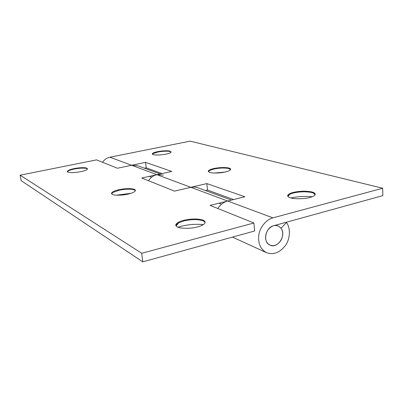 <?xml version="1.0" encoding="UTF-8"?>
<svg xmlns="http://www.w3.org/2000/svg" width="403" height="403" viewBox="0 0 403 403"><rect width="100%" height="100%" fill="white"/><g stroke="black" fill="none" stroke-linecap="round" stroke-linejoin="round"><path stroke-width="0.6" d="M272.478 226.143C274.262 225.368 276.1 225.312 277.994 225.972C280.896 227.403 282.468 229.821 282.71 233.221C282.654 238.888 280.221 242.893 275.41 245.231L272.75 245.714L270.015 245.14C267.3 243.679 265.814 241.326 265.567 238.082C265.537 232.632 267.839 228.652 272.478 226.143M205.147 222.461L203.868 221.161L202.457 220.557C197.112 219.212 190.866 219.353 183.723 220.985L178.746 222.758L176.091 224.899L175.879 225.519M183.657 220.345C179.733 221.333 177.189 222.632 176.02 224.254C175.552 225.232 175.884 226.058 177.023 226.723C179.34 228.703 190.977 228.874 197.541 226.914C201.258 225.947 203.706 224.698 204.875 223.176C205.55 221.726 204.724 220.637 202.392 219.912C197.047 218.572 190.8 218.713 183.657 220.345M203.379 224.572C195.606 223.932 188.181 224.516 181.098 226.325L178.05 227.221M135.383 190.649L133.867 189.707C130.018 188.841 125.066 189.022 119.006 190.256L112.709 192.513L111.596 193.737M118.935 189.727C114.835 190.649 112.377 191.773 111.555 193.097L112.099 194.231C113.439 195.561 122.492 195.515 128.134 194.08C132.113 193.158 134.516 192.065 135.337 190.785C135.549 190.075 135.035 189.536 133.801 189.173C129.952 188.312 124.995 188.493 118.935 189.727M131.03 193.289L116.502 195.178M87.547 168.958L86.615 168.454C83.663 167.86 79.562 168.051 74.308 169.033C71.371 169.623 69.24 170.353 67.921 171.21L67.422 171.779M74.243 168.58C70.258 169.411 67.956 170.348 67.336 171.386L67.649 171.98C69.966 172.917 74.343 172.816 80.781 171.673C84.69 170.847 86.947 169.925 87.562 168.912L86.549 168.001C83.597 167.406 79.497 167.598 74.243 168.58M253.94 222.985L141.7 253.275L142.788 261.854L254.575 231.01L253.94 222.985L210.099 205.409L227.695 201.026C223.867 201.974 220.557 204.457 217.771 208.482M163.291 175.109L156.923 174.69L190.846 187.314L206.85 183.592L244.858 196.755L227.695 201.026L190.846 187.314L174.479 191.128L141.755 178.01L171.784 171.441L145.564 162.359L146.229 167.839L144.46 168.212M190.846 187.314L194.251 187.002L197.208 187.541L231.478 200.084M141.7 253.275L20.15 175.184L96.544 159.885L117.384 168.237L131.61 165.27L137.599 165.698L160.198 173.975M142.788 261.854L21.082 180.594L20.15 175.184M315.267 194.498L312.995 192.896L311.323 192.438C305.454 191.43 299.424 191.632 293.238 193.032L290.044 194.11L287.722 196.08M293.198 192.438C290.639 193.072 288.896 193.893 287.974 194.901C287.268 195.999 287.893 196.901 289.848 197.611C293.087 199.153 304.497 199.122 309.937 197.475C312.355 196.855 314.018 196.07 314.924 195.123C315.796 193.631 314.582 192.533 311.287 191.833C305.419 190.836 299.389 191.037 293.198 192.438M312.234 196.745C304.723 196.1 297.631 196.503 290.956 197.954M230.637 169.487L228.345 168.404C224.073 167.744 219.242 167.96 213.857 169.043L209.359 170.58L208.321 171.582M213.812 168.545C210.895 169.189 209.071 169.98 208.341 170.922L209.399 172.318C211.429 173.386 220.386 173.23 225.237 171.985C228.058 171.346 229.831 170.575 230.556 169.668C230.889 168.852 230.138 168.263 228.305 167.9C224.028 167.245 219.197 167.462 213.812 168.545M224.718 172.096L214.592 173.043M171.225 152.052L169.728 151.009C166.434 150.551 162.409 150.762 157.659 151.644C154.646 152.258 152.853 152.969 152.274 153.77L152.903 154.556C155.754 155.306 160.102 155.17 165.945 154.142C168.892 153.528 170.65 152.833 171.225 152.052L169.774 151.442C166.479 150.979 162.459 151.19 157.709 152.077L152.828 153.684L152.329 154.188M206.85 183.592L207.48 190.075L233.604 199.556M205.459 190.554L207.48 190.075M162.031 173.577L146.229 167.839M145.564 162.359L131.61 165.27L156.923 174.69C153.614 175.411 150.793 177.411 148.455 180.695M273.491 225.791L382.85 195.616L382.659 188.246L272.927 217.862C266.665 219.282 260.081 226.965 258.897 234.521C257.759 242.989 260.267 249.024 266.418 252.631C273.481 255.149 279.884 252.671 285.636 245.205C290.215 238.793 290.704 227.902 286.457 222.547L281.022 228.345C286.704 235.271 277.551 249.054 270.025 245.145C262.549 242.309 265.295 227.635 273.491 225.791M382.659 188.246L190.13 141.146L109.933 157.205L131.61 165.27M102.503 162.273C104.533 159.477 107.007 157.785 109.933 157.205M285.944 222.355L286.457 222.547M203.868 221.161L204.714 221.791M134.814 190.11L135.136 190.342M312.995 192.896L315.171 194.755M229.498 168.721L230.592 169.608M170.615 151.669L171.189 152.117M227.695 201.026L272.927 217.862M277.994 225.972L275.843 225.146M221.564 204.19L218.985 203.198M151.664 177.209L149.407 176.338M176.091 224.899L176.02 224.254M176.126 225.967L178.746 222.758M111.626 193.636L111.555 193.097M111.656 193.833L112.709 192.513M67.387 171.723L67.336 171.386M67.452 171.814L67.921 171.21M288.014 195.505L287.974 194.901M287.928 196.437L290.044 194.11M208.391 171.426L208.341 170.922M208.406 171.703L209.359 170.58M152.319 154.173L152.274 153.77M152.374 154.243L152.828 153.684M232.476 237.11L266.408 252.626"/></g></svg>
